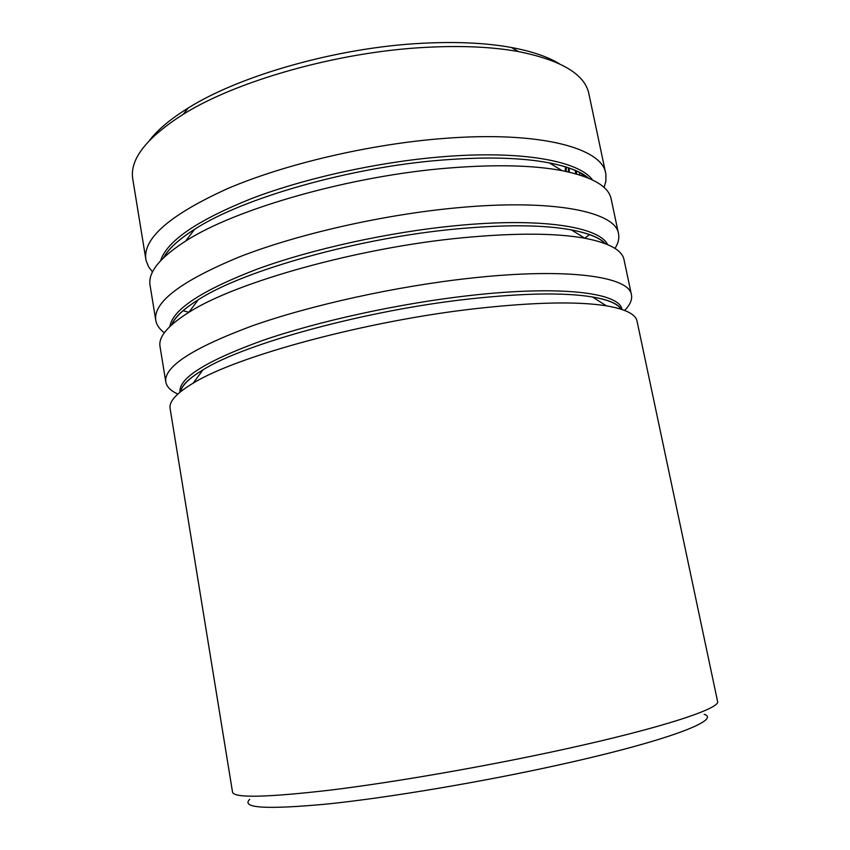 <?xml version="1.0" encoding="UTF-8"?>
<svg xmlns="http://www.w3.org/2000/svg" width="850" height="850" viewBox="0 0 850 850"><rect width="100%" height="100%" fill="white"/><g stroke="black" fill="none" stroke-linecap="round" stroke-linejoin="round"><path stroke-width="1.27" d="M704.161 714.308C721.788 719.769 667.888 740.796 560.469 764.564C482.704 781.862 389.077 797.608 327.898 803.951C266.719 809.689 240.656 808.159 249.719 799.351M232.528 792.104C233.824 798.224 266.889 797.502 331.723 789.947C395.962 782.011 487.018 766.169 563.061 749.519C663.021 727.717 721.013 708.294 717.559 701.335L637.043 321.162C635.726 314.224 625.504 309.113 606.358 305.83C577.671 301.251 534.469 302.143 476.754 308.518C366.711 320.705 236.459 356.171 193.184 383.159C176.524 393.136 168.831 401.604 170.117 408.553L232.528 792.104M149.472 140.452C157.718 129.71 170.659 118.883 188.275 107.971C240.252 75.236 337.96 47.494 421.834 43.297C456.259 41.491 486.115 42.893 511.413 47.494C531.792 51.297 547.761 56.716 559.343 63.75M604.053 187.457L605.869 181.294L605.912 174.314L588.901 93.872C585.002 74.364 561.51 60.265 518.436 51.574C492.309 46.856 461.38 45.454 425.648 47.366C338.566 51.797 236.884 80.612 183.207 114.304C146.189 137.987 129.391 159.63 132.802 179.222L146.03 260.376L148.601 266.868L152.532 271.957M624.633 310.431C630.094 304.842 632.368 299.625 631.454 294.801C629.446 276.59 568.076 267.378 470.804 278.131C396.748 286.163 310.781 305.118 251.738 326.039C192.355 348.192 163.699 366.828 165.792 381.947C166.696 386.782 170.701 390.809 177.809 394.049M631.454 294.801L624.028 259.728C622.189 250.123 609.121 242.951 584.832 238.244C555.698 232.985 515.058 232.826 462.899 237.745C358.732 247.541 235.641 282.189 188.817 312.354C167.864 325.539 158.27 336.94 160.034 346.566L165.792 381.947M614.996 248.402C618.269 243.259 619.448 238.361 618.513 233.697C615.719 211.873 553.892 198.602 457.045 207.793C383.286 214.604 298.084 233.994 239.796 256.743C181.199 280.957 153.181 302.132 155.762 320.291C156.581 324.976 159.449 329.131 164.358 332.743M618.513 233.697L611.182 199.059C608.706 186.331 592.354 176.864 562.105 170.648C533.29 165.208 495.678 164.316 449.257 167.992C351.071 175.642 235.418 208.749 185.555 241.124C159.598 257.848 147.773 272.584 150.078 285.356L155.762 320.291M182.994 310.675L188.859 312.29M605.731 173.347C602.183 148.006 539.899 130.794 443.477 138.465C370.026 144.096 285.558 163.891 228.012 188.424C170.191 214.625 142.8 238.287 145.849 259.409M584.768 238.202L589.645 234.579M582.537 173.963L583.472 176.205M569.245 172.146L569.213 168.034M576.13 170.722L576.831 174.101M579.912 175.026L579.328 172.231M566.206 167.046L566.153 171.466M568.395 171.955L568.384 167.758M575.153 170.308L575.896 173.836M565.399 166.802L565.324 171.296M581.432 173.336L582.324 175.812M586.532 177.342L586.829 176.8M621.169 309.209C617.706 303.822 608.143 299.742 592.492 296.99C565.006 292.411 524.131 293.048 469.848 298.913C366.467 310.123 244.428 343.655 202.906 369.899C189.316 378.123 181.879 385.379 180.593 391.669M584.832 238.244L571.487 229.925C588.753 233.229 600.004 237.798 605.264 243.631C599.494 237.734 588.232 233.155 571.487 229.925C543.671 224.761 505.24 224.442 456.195 228.969C358.296 237.968 242.994 270.651 198.241 299.774C183.802 308.848 174.951 317.178 171.7 324.774C174.505 317.422 183.345 309.092 198.241 299.774L188.817 312.354M588.391 178.086C580.529 171.594 567.524 166.536 549.366 162.913C521.942 157.611 486.391 156.644 442.744 160.012C350.455 167.036 242.123 198.22 194.629 229.298C179.01 239.243 168.714 248.657 163.742 257.55M621.934 309.464C619.916 292.846 561.266 285.058 469.2 295.587C399.213 303.461 318.134 321.226 262.14 340.627C205.732 361.154 178.351 378.335 179.977 392.169M607.612 244.577C599.059 226.748 540.961 217.271 455.558 225.696C388.843 232.135 312.163 249.039 257.284 269.089C201.779 290.392 172.646 309.527 169.862 326.496M592.45 179.892C578.903 160.99 521.826 150.163 442.106 156.782C378.229 161.968 305.32 178.054 251.643 198.528C197.2 220.341 166.866 241.071 160.607 260.716M193.184 383.159L202.906 369.899C188.721 378.441 181.358 385.634 180.827 391.478M185.555 241.124L194.629 229.298C178.638 239.445 168.311 248.901 163.646 257.646M562.105 170.648L549.366 162.913C567.949 166.589 580.996 171.668 588.508 178.128M606.358 305.83L592.492 296.99C608.812 299.827 618.279 303.864 620.883 309.124M188.275 107.971L183.207 114.304M511.413 47.494L518.436 51.574"/></g></svg>
